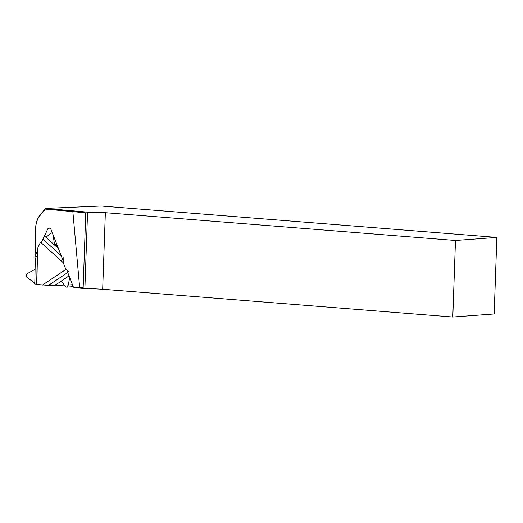 <?xml version="1.0" encoding="UTF-8"?>
<svg xmlns="http://www.w3.org/2000/svg" width="523" height="523" viewBox="0 0 523 523"><rect width="100%" height="100%" fill="white"/><g stroke="black" fill="none" stroke-linecap="round" stroke-linejoin="round"><path stroke-width="0.78" d="M37.244 256.564L35.074 256.937L35.669 228.165A19.201 14.082 85.5 0 1 40.042 215.143L45.527 208.416L101.096 206.01L496.85 237.409L494.176 313.97L452.807 317.03L102.678 289.252L84.896 288.33L87.557 212.129L105.352 212.698L455.481 240.475L452.807 317.03M73.207 211.148L72.874 211.815L79.653 287.558L83.144 287.833L85.765 212.835L45.292 209.089L45.527 208.416L87.557 212.129M496.85 237.409L455.481 240.475M73.312 286.892L79.653 287.558L80.104 288.16L74.024 287.526L73.312 286.892L66.859 270.273M105.352 212.698L102.678 289.252M86.223 212.181L85.765 212.835M83.144 287.833L83.562 288.435L84.896 288.33M45.292 209.089L39.931 215.659A18.56 13.618 -94.5 0 0 35.708 228.25L35.074 256.937M63.205 260.846L51.019 229.453A2.602 1.909 -94.5 0 0 49.064 227.989A2.602 1.909 -94.5 0 0 47.698 229.107L41.271 242.835M37.538 250.818L35.133 255.956M83.562 288.435L80.104 288.16M42.415 285.081L65.878 269.463L63.224 262.624L40.513 242.149L37.584 248.399L36.839 284.492L48.456 285.368L67.735 272.529M36.839 284.492L34.793 283.819L34.374 282.708L27.17 277.635C25.81 276.209 25.836 274.882 27.248 273.647L34.649 269.574L35.106 268.776L35.309 258.78L36.185 256.747M37.434 251.04L37.584 248.399M40.513 242.149L42.271 240.698M45.429 236.834L46.573 236.749M54.085 285.793L48.456 285.368M63.159 257.408L63.224 262.624M65.878 269.463L68.768 271.842M58.432 248.556L54.895 245.365L57.125 245.189M54.47 244.509L54.895 245.365L45.586 236.978L46.207 237.056L51.215 232.996C52.215 233.108 52.882 233.931 53.215 235.468L54.47 244.509L56.791 244.326M64.231 284.911L53.849 285.813L61.276 281.328M69.651 277.465L68.317 285.028L66.624 287.173L65.728 286.754L61.413 281.446L60.792 281.367L69.036 275.876M50.653 228.786L47.698 229.107M39.931 215.659L40.042 215.143M37.323 252.884L36.675 284.126M35.106 268.776L34.799 283.571M45.586 236.978L46.37 236.912M68.317 285.028L72.462 284.702M61.171 255.61L43.501 239.684M51.339 232.99L52.352 232.905M66.8 287.153L73.22 286.65M53.974 285.813L64.303 285.002"/></g></svg>
